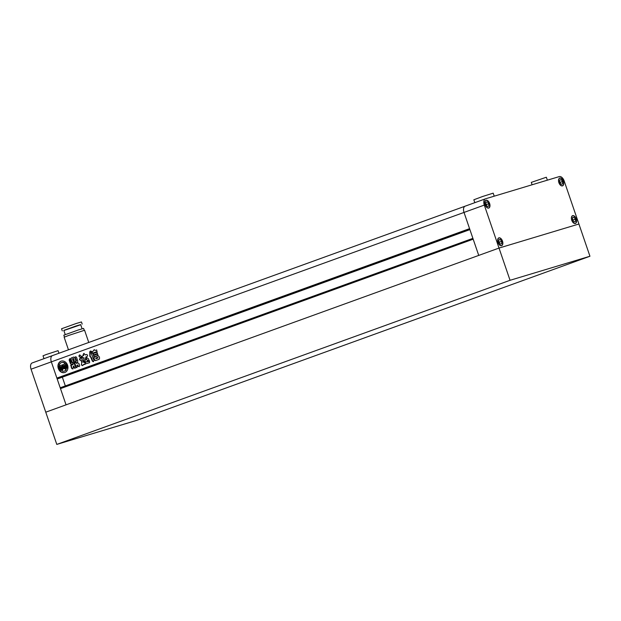 <?xml version="1.0" encoding="UTF-8"?>
<svg xmlns="http://www.w3.org/2000/svg" width="621" height="621" viewBox="0 0 621 621"><rect width="100%" height="100%" fill="white"/><g stroke="black" fill="none" stroke-linecap="round" stroke-linejoin="round"><path stroke-width="0.93" d="M560.352 183.249L559.7 181.464M562.572 183.894L562.548 181.534L561.097 179.593L559.684 180.028L559.707 182.388L561.151 184.321L562.572 183.894M563.278 181.309A3.974 2.243 70.1 0 0 559.769 178.219A3.974 2.243 70.1 0 0 558.978 182.605A3.974 2.243 70.1 0 0 562.479 185.695A3.974 2.243 70.1 0 0 563.278 181.309M560.344 182.333L562.548 181.534M559.684 180.113L561.097 179.593M573.23 220.859L572.57 219.073M572.554 217.629L572.585 219.989L574.029 221.93L575.45 221.503L575.419 219.135L573.975 217.203L572.554 217.629M576.156 218.918A3.974 2.243 70.1 0 0 572.647 215.829A3.974 2.243 70.1 0 0 571.848 220.214A3.974 2.243 70.1 0 0 575.356 223.304A3.974 2.243 70.1 0 0 576.156 218.918M573.214 219.935L575.419 219.135M572.554 217.715L573.975 217.203M499.478 243.059L498.818 241.274M498.803 239.83L498.834 242.198L500.278 244.131L501.698 243.704L501.667 241.344L500.223 239.403L498.803 239.83M502.405 241.119A3.974 2.243 70.1 0 0 498.896 238.029A3.974 2.243 70.1 0 0 498.096 242.415A3.974 2.243 70.1 0 0 501.605 245.505A3.974 2.243 70.1 0 0 502.405 241.119M499.463 242.136L501.667 241.344M498.803 239.916L500.223 239.403M486.6 205.45L485.948 203.672M488.82 206.094L488.797 203.735L487.345 201.802L485.933 202.229L485.956 204.588L487.4 206.521L488.82 206.094M489.527 203.517A3.974 2.243 70.1 0 0 486.018 200.42A3.974 2.243 70.1 0 0 485.226 204.806A3.974 2.243 70.1 0 0 488.727 207.903A3.974 2.243 70.1 0 0 489.527 203.517M486.592 204.534L488.797 203.735M485.933 202.314L487.345 201.802M532.112 184.771L531.297 182.388L546.348 177.233L547.357 180.175M474.824 202.663L473.839 199.776L482.688 196.469L493.183 193.154L494.215 196.174M589.95 256.248L510.051 280.296L499.02 248.066L45.768 412.181L499.02 248.066L578.912 224.01L564.202 181.037A5.682 3.206 70.1 0 0 559.288 176.589L485.537 198.79A5.682 3.206 70.1 0 0 485.443 198.821A5.682 3.206 70.1 0 0 484.302 205.085L464.019 212.429A5.682 3.206 -109.9 0 1 465.16 206.164A5.682 3.206 -109.9 0 1 465.253 206.133A5.682 3.206 70.1 0 0 465.16 206.164A5.682 3.206 70.1 0 0 464.019 212.429L469.577 228.652L56.884 378.08L51.333 361.857A5.682 3.206 -109.9 0 1 52.474 355.592A5.682 3.206 -109.9 0 1 52.568 355.561A5.682 3.206 70.1 0 0 52.474 355.592A5.682 3.206 70.1 0 0 51.333 361.857L66.043 404.838L60.493 388.614L473.179 239.186L478.737 255.41L464.019 212.429L31.05 369.2L56.798 444.411L136.698 420.363L589.95 256.248L578.912 224.01L499.02 248.066L484.302 205.085M502.49 241.095A4.145 2.337 70.1 0 0 498.842 237.866A4.145 2.337 70.1 0 0 498.003 242.446A4.145 2.337 70.1 0 0 501.659 245.668A4.145 2.337 70.1 0 0 502.49 241.095M576.241 218.887A4.145 2.337 70.1 0 0 572.593 215.666A4.145 2.337 70.1 0 0 571.755 220.238A4.145 2.337 70.1 0 0 575.411 223.467A4.145 2.337 70.1 0 0 576.241 218.887M563.371 181.285A4.145 2.337 70.1 0 0 559.715 178.064A4.145 2.337 70.1 0 0 558.884 182.636A4.145 2.337 70.1 0 0 562.541 185.858A4.145 2.337 70.1 0 0 563.371 181.285M489.62 203.486A4.145 2.337 70.1 0 0 485.964 200.265A4.145 2.337 70.1 0 0 485.133 204.837A4.145 2.337 70.1 0 0 488.789 208.058A4.145 2.337 70.1 0 0 489.62 203.486M510.051 280.296L56.798 444.411M58.32 368.509A5.962 4.921 -106.8 0 0 64.662 372.538A5.962 4.921 -106.8 0 0 67.573 365.156A5.962 4.921 -106.8 0 0 61.223 361.119A5.962 4.921 -106.8 0 0 58.32 368.509M61.378 361.073A5.962 4.921 -106.8 0 0 58.622 368.416A5.962 4.921 -106.8 0 0 64.817 372.491M62.201 364.962L60.066 365.722L62.193 364.946L63.412 368.501A2.468 2.034 -106.8 0 1 61.595 367.702A0.699 0.582 -106.8 0 1 61.44 367.438L61.06 367.298L61.595 367.104A0.706 0.582 -106.8 0 0 62.193 367.609L61.758 366.351L60.61 366.763L61.068 368.106A0.474 0.388 -106.8 0 0 61.238 368.346A3.416 2.818 -106.8 0 0 63.171 368.975A2.709 2.236 -106.8 0 0 62.403 371.117A4.487 3.703 -106.8 0 0 64.242 371.125A4.487 3.703 -106.8 0 0 65.981 369.821A2.709 2.236 -106.8 0 0 64.079 368.649A3.416 2.818 -106.8 0 0 65.197 366.91A0.474 0.388 -106.8 0 0 65.182 366.615L64.724 365.272L63.575 365.691L64.312 366.856A0.706 0.582 -106.8 0 0 64.475 366.079L64.778 366.204A0.699 0.582 -106.8 0 1 64.825 366.514A2.468 2.034 -106.8 0 1 63.598 368.439L62.387 364.876L64.825 364.015L62.387 364.876M64.01 366.949A0.706 0.582 -106.8 0 0 64.165 366.173M66.571 368.501L66.882 368.408A4.487 3.703 -106.8 0 0 66.734 365.474A4.487 3.703 -106.8 0 0 65.756 363.759L65.453 363.852A1.886 1.552 -106.8 0 0 65.57 364.628L66.144 366.297A1.646 1.358 -106.8 0 1 65.787 368.074A1.584 1.304 -106.8 0 1 66.571 368.501A4.487 3.703 -106.8 0 0 66.431 365.567A4.487 3.703 -106.8 0 0 65.453 363.852M93.988 356.881L93.523 355.53L97.567 354.063L98.033 355.422L93.942 356.896M91.729 351.719L93.166 351.199L94.12 349.724L95.292 350.43L96.55 349.972L97.086 351.54L92.265 353.287L91.729 351.719L93.166 351.199M74.66 362.843L76.181 366.988L74.567 363.262L75.529 362.524L76.228 360.685L75.048 357.246L75.576 356.733L76.484 357.215L77.78 361.003L77.322 362.555L76.29 362.928L76.445 363.417L76.29 362.928M77.998 362.858L76.756 363.324L76.6 362.835L76.445 363.417L77.858 362.905L78.945 363.51L79.721 365.792L79.022 366.716L78.13 366.367L77.672 365.024L76.888 365.35L77.982 364.931L78.13 366.367M76.888 365.35L77.299 366.569L76.779 367.741L75.871 367.081M71.236 357.968L71.05 359.109L72.098 362.152L70.747 359.202L71.236 357.968L73.744 357.059M73.79 357.052L74.831 357.719L75.878 360.77L75.366 361.989L72.913 362.874L71.788 362.245M90.93 357.665L92.366 361.15L93.329 361.694L94.05 360.537L91.008 352.844L91.24 351.214L90.332 351.067L89.727 351.89L89.851 356.275L91.248 357.89M79.48 354.987L78.875 356.12L80.831 357.843C81.561 356.563 81.11 355.616 79.48 354.987M85.38 359.093L85.923 356.912L87.173 356.454C87.879 355.476 87.662 354.839 86.513 354.537L85.403 354.933L83.866 353.419L83.136 354.529L83.369 355.686L82.29 356.074C81.576 357.052 81.793 357.696 82.942 357.999L83.944 357.82L83.695 361.057L84.984 362.532L85.38 359.093M84.006 357.634L84.006 360.964L85.124 362.462M86.746 357.626L86.156 359.388L86.435 357.719C88.547 358.333 89.23 359.45 88.5 361.073L87.778 360.84L88.5 361.073M86.156 359.388L87.778 360.84L88.811 360.98M75.125 368.315L74.046 367.756L73.519 366.211L72.773 368.959C71.772 368.75 71.268 368.028 71.26 366.801L71.376 366.77M71.904 365.016L70.709 365.125L71.229 366.809M72.098 364.954L73.131 364.581L72.665 364.178L72.82 364.674L71.982 364.993M72.649 364.185L73.131 364.581L72.952 364.092L71.702 364.527L70.398 363.619L69.117 359.885L70.049 358.659M70.22 358.891L71.446 362.462L73.255 363.355M73.34 363.339L73.969 363.099M74.225 363.37L75.545 367.213L74.978 368.369L74.046 367.756M73.216 366.359L73.829 366.118L74.357 367.663M81.545 357.898L80.474 358.325L81.545 357.898L83.222 362.02L85.139 362.982L85.892 361.919L88.593 361.538L89.463 360.747L89.603 362.695L83.982 364.294L84.813 364.434M83.167 364.768L83.982 364.294L82.531 365.66L81.335 364.907L81.77 362.454L81.025 360.273L80.528 360.258C79.41 359.994 79.209 359.404 79.915 358.48M97.078 352.146L92.871 353.652L96.954 352.177M96.992 352.169L97.373 353.543L93.336 355.01L92.871 353.652M95.448 360.638L94.376 359.893L93.856 358.364L94.237 357.091L97.978 355.74L99.065 356.477L99.585 358.007L99.197 359.28L95.448 360.638M469.585 228.683L56.884 378.08M469.88 229.545L57.737 378.771L57.443 377.917M58.848 378.437L469.903 229.607L57.737 378.771M65.337 385.928L62.341 377.172M472.899 238.355L60.749 387.582L61.037 388.412M81.134 357.75L80.031 357.541M79.791 354.894L78.875 356.12M79.185 356.027L80.342 357.448M83.431 355.383L82.593 355.98C81.887 356.959 82.104 357.603 83.253 357.906M83.742 355.29L83.136 354.529M83.447 354.436L84.014 353.38M86.723 354.475L85.403 354.933M86.459 359.295L88.089 360.747M90.48 351.028L90.029 351.796L90.154 356.182L91.24 357.572M91.559 357.797L92.676 361.057L93.484 361.647M71.539 357.875L73.883 357.028M74.256 361.275L74.116 360.855L73.231 361.174L73.379 361.593L74.567 361.181L74.116 360.855M73.231 361.174L73.379 361.593L74.567 361.181M73.542 361.08L73.682 361.5L73.542 361.08M72.843 360.025L73.294 360.351L73.146 359.932L73.294 360.351L74.171 360.033L73.72 359.706L72.843 360.025L72.983 360.444L73.86 360.126L73.72 359.706M74.031 359.613L74.171 360.033L73.767 359.691M72.447 358.876L72.595 359.295L73.472 358.977L73.325 358.558L72.447 358.876L72.898 359.202L73.775 358.884L73.325 358.558M72.758 358.783L72.898 359.202L72.758 358.783M73.635 358.464L73.775 358.884L73.379 358.542M72.098 362.152L73.216 362.78M71.011 365.032L71.57 366.708C71.578 367.935 72.083 368.657 73.076 368.866M69.49 358.86L70.701 363.526L72.005 364.434M73.449 363.301L74.031 363.091M74.97 362.749L75.529 362.524M75.84 362.431L76.228 360.685M76.538 360.591L75.048 357.246M79.185 366.662L78.44 366.274M77.19 365.257L77.982 364.931L77.19 365.257M76.181 366.988L76.926 367.694M81.856 357.805L80.777 358.239L81.856 357.805M86.109 361.989L85.279 362.928M86.203 361.833L87.584 361.329M88.741 361.476L89.618 360.824M83.982 364.294L83.478 364.674L85.124 364.341M81.77 362.454L81.335 364.907M81.646 364.814L82.671 365.598M82.081 362.361L81.025 360.273M81.335 360.18L80.815 360.157M80.225 358.387C79.511 359.311 79.713 359.901 80.831 360.164M93.515 350.818L94.276 349.685M96.705 349.933L95.292 350.43M92.04 351.626L92.576 353.194M93.181 353.559L93.639 354.917M94.291 356.796L93.523 355.53M93.833 355.437L97.73 354.024M95.758 360.545L94.376 359.893M94.679 359.8L93.856 358.364M94.159 358.278L94.237 357.091M94.539 356.997L98.165 355.686M95.727 358.076L95.937 358.705L97.644 358.084L97.427 357.463L95.727 358.076L96.247 358.612L97.947 357.991L97.528 357.432M96.03 357.983L96.247 358.612L96.03 357.983M97.738 357.37L97.644 358.084L97.427 357.463M61.137 367.523A0.699 0.582 -106.8 0 0 61.293 367.795A2.468 2.034 -106.8 0 0 63.373 368.517A2.468 2.034 -106.8 0 0 63.412 368.501M61.758 366.351L62.193 367.609M64.39 371.079A4.487 3.703 -106.8 0 0 64.545 371.032A4.487 3.703 -106.8 0 0 66.292 369.736L65.981 369.821M66.292 369.736A2.709 2.236 -106.8 0 0 64.39 368.556L64.079 368.649M64.39 368.556A3.416 2.818 -106.8 0 0 65.508 366.825A0.474 0.388 -106.8 0 0 65.492 366.522L64.724 365.272M63.893 368.292L62.69 364.791M64.825 364.015A3.051 2.523 -106.8 0 1 65.026 363.068L64.716 363.161A3.051 2.523 -106.8 0 0 64.514 364.108M64.716 363.161A4.487 3.703 -106.8 0 0 61.65 362.532A4.487 3.703 -106.8 0 0 59.329 365.109A3.051 2.523 -106.8 0 1 60.066 365.722M65.026 363.068A4.487 3.703 -106.8 0 0 61.96 362.439A4.487 3.703 -106.8 0 0 61.805 362.493M61.797 369.542A1.646 1.358 -106.8 0 1 60.431 368.377L59.864 366.716A1.886 1.552 -106.8 0 0 59.484 366.025L59.174 366.118A4.487 3.703 -106.8 0 0 61.137 370.473L61.448 370.38A1.584 1.304 -106.8 0 1 61.797 369.542L61.487 369.635A1.584 1.304 -106.8 0 0 61.137 370.473M60.431 368.377L60.128 368.47A1.646 1.358 -106.8 0 0 61.487 369.635M60.128 368.47L59.554 366.801A1.886 1.552 -106.8 0 0 59.174 366.118M58.948 353.248L58.063 350.655L46.241 354.529L43.02 355.81L43.99 358.659M63.847 330.527L80.722 324.744M62.294 330.908L61.557 328.757L76.065 323.541L81.444 321.95L82.182 324.1M65.228 334.556L63.8 330.388L76.111 325.963L80.676 324.612L82.104 328.781M64.46 337.056L63.823 335.185L78.246 329.992L83.594 328.416L84.239 330.279M68.465 349.802L64.157 337.226L68.535 335.487L84.58 330.24L88.764 342.45M31.05 369.2A5.682 3.206 -109.9 0 1 32.191 362.936A5.682 3.206 -109.9 0 1 32.284 362.905L52.381 355.623M465.253 206.133L485.35 198.86M465.067 206.203L52.568 355.561M561.858 185.927L562.479 185.695M574.728 223.529L575.356 223.304M500.976 245.73L501.605 245.505M488.106 208.128L488.727 207.903M32.191 362.936L485.443 198.821M485.397 200.653L486.018 200.42M498.275 238.254L498.896 238.029M572.026 216.054L572.647 215.829M559.148 178.444L559.769 178.219"/></g></svg>
